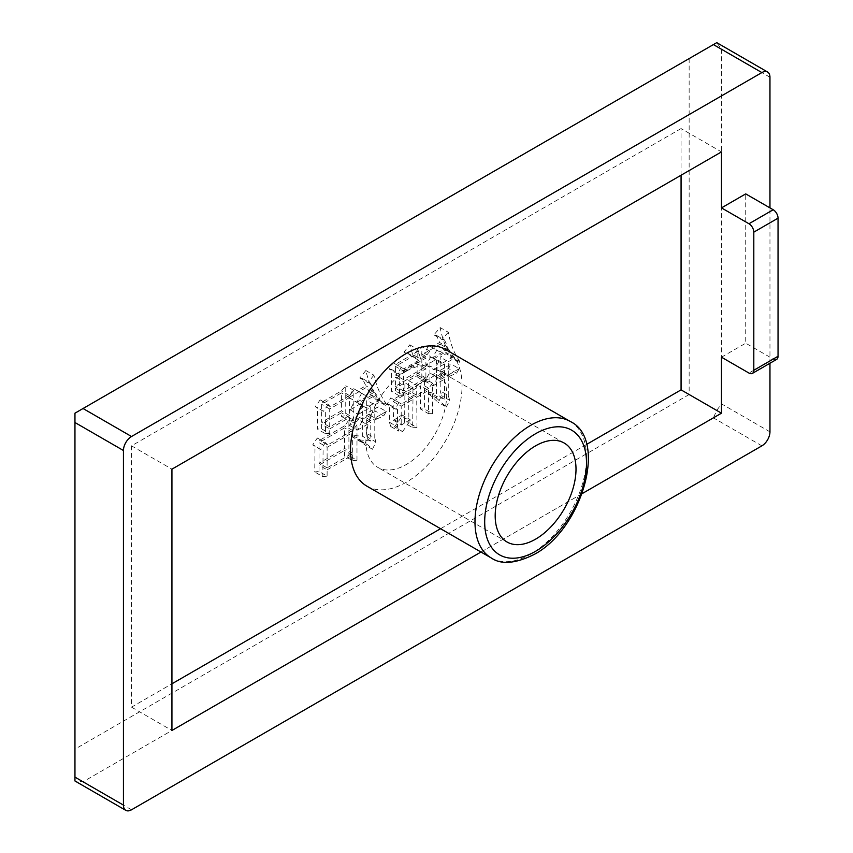 <?xml version="1.0" encoding="UTF-8"?>
<svg xmlns="http://www.w3.org/2000/svg" width="853" height="853" viewBox="0 0 853 853"><rect width="100%" height="100%" fill="white"/><g stroke="black" fill="none" stroke-linecap="round" stroke-linejoin="round"><path stroke-width="0.64" stroke-dasharray="4.26 3.2" d="M406.295 371.194A57.14 32.99 -60 0 1 434.87 368.357A57.14 32.99 -60 0 1 443.624 414.153A57.14 32.99 -60 0 1 406.295 464.512A57.14 32.99 -60 0 1 377.719 467.337A57.14 32.99 -60 0 1 368.965 421.553A57.14 32.99 -60 0 1 406.295 371.194M366.865 486.146A78.86 45.529 120 0 0 406.295 482.244A78.86 45.529 120 0 0 457.816 412.745A78.86 45.529 120 0 0 445.724 349.559M319.043 471.474L319.043 465.173L344.591 450.416L344.591 456.056L348.898 455.555L348.898 420.081L344.591 425.882L319.608 440.308L317.316 437.984L312.72 444.946L315.024 445.938L314.736 471.965L319.043 471.474L327.115 476.134L327.115 469.832L319.043 465.173M436.469 374.499L436.469 394.385L428.718 391.9L428.142 393.233L438.197 402.349L441.641 395.717L440.201 390.909L440.201 372.345L448.529 368.528L451.109 364.05L440.201 370.351L440.201 357.087L446.236 353.611L451.109 357.759L451.685 356.757C446.108 348.813 442.28 339.089 440.201 327.584L433.889 334.877L436.469 335.378L439.626 342.501L431.586 347.15L428.718 345.486L424.41 353.281L440.201 344.164L445.373 352.118L433.889 358.75L430.722 356.927L426.137 365.212L436.469 359.241L436.469 372.505L432.738 374.659L429.581 372.836L424.986 381.131L436.469 374.499L444.552 379.159L444.552 399.055L436.469 394.385M74.957 413.183L689.149 58.58L689.149 394.523L74.957 749.126L74.957 413.183M402.019 416.275L402.019 414.942L393.5 420.284L393.116 401.518L404.887 394.715L404.599 423.067L408.907 422.896L408.619 392.561L420.39 385.769L420.39 408.971L424.41 408.971L424.41 378.476L420.678 383.615L408.619 390.578L408.619 380.63L417.81 375.32L417.81 377.314L421.83 376.983L421.83 346.478L417.522 351.617L412.639 354.443L409.771 344.825L404.023 352.118L407.201 352.865L410.624 355.594L395.696 364.22L393.116 362.728L389.384 369.189L391.676 369.52L391.388 391.239L395.408 390.909L395.408 388.254L404.887 382.784L404.887 392.732L393.404 399.364L390.813 397.871L387.081 404.333L389.384 404.663L389.384 422.235L390.759 426.489L394.555 426.873L402.019 416.275L410.101 420.934L410.101 419.612L402.019 414.942M321.624 428.867L321.624 424.229L341.435 412.788L341.435 416.435L345.742 415.603L345.742 385.769L341.435 390.909L322.199 402.008L320.184 399.854L315.301 406.657L317.604 407.649L317.316 429.038L321.624 428.867L329.706 433.537L329.706 428.888L321.624 424.229M362.685 417.757L362.685 436.331L352.342 435.329L351.767 436.661L360.083 440.447L364.402 444.616L367.846 437.322L366.705 433.345L366.705 415.443L375.597 411.295L378.188 406.817L366.705 413.449L366.705 400.185L372.729 396.709L377.612 400.857L378.476 399.694C372.718 391.591 368.507 381.867 365.841 370.522L359.806 377.975L362.397 378.476L365.841 385.769L357.226 390.738L353.494 388.584L348.898 397.541L366.417 387.422L371.865 395.216L358.089 403.17L354.645 401.187L350.05 409.803L362.685 402.509L362.685 415.774L357.226 418.919L353.782 416.936L349.474 425.391L362.685 417.757L370.756 422.427L370.756 440.99L362.685 436.331M74.957 749.126L74.957 780.985L83.04 781.785L713.396 417.853L716.744 410.453L721.478 403.853L721.478 49.25L716.744 42.65L689.149 58.58M769.96 363.25L769.96 207.887M721.478 357.194L745.725 343.205L745.725 193.887M480.985 552.03L582.183 493.61M681.067 175.228L681.067 128.568L721.478 151.898M681.067 128.568L131.522 445.842L131.522 707.137L171.933 683.807M440.574 528.7L586.576 444.413M131.522 707.137L171.933 730.467M131.522 445.842L171.933 469.171M776.625 359.401A6.856 3.956 60 0 1 773.202 359.06L745.725 343.205M716.744 410.453L689.149 394.523M410.101 419.612L401.582 424.954L401.198 423.749L393.116 419.09M401.198 423.749L401.198 406.177L393.116 401.518M401.198 406.177L412.969 399.385L404.887 394.715M412.969 399.385L412.681 427.737L404.599 423.067M412.681 427.737L416.989 427.566L408.907 422.896M416.989 427.566L416.701 397.231L408.619 392.561M416.701 397.231L428.473 390.429L420.39 385.769M428.473 390.429L428.473 413.641L420.39 408.971M428.473 413.641L432.492 413.641L424.41 408.971M432.492 413.641L432.492 383.136L424.41 378.476M432.492 383.136L428.76 388.275L420.678 383.615M428.76 388.275L416.701 395.238L408.619 390.578M416.701 395.238L416.701 385.3L408.619 380.63M416.701 385.3L425.892 379.99L417.81 375.32M425.892 379.99L425.892 381.984L417.81 377.314M425.892 381.984L429.912 381.654L421.83 376.983M429.912 381.654L429.912 351.148L421.83 346.478M429.912 351.148L425.604 356.287L417.522 351.617M425.604 356.287L420.721 359.102L412.639 354.443M420.721 359.102L417.853 349.485L409.771 344.825M417.853 349.485L412.106 356.778L404.023 352.118M412.106 356.778L415.283 357.535L418.706 360.265L410.624 355.594M418.706 360.265L403.778 368.88L395.696 364.22M403.778 368.88L393.116 362.728M401.198 367.387L397.466 373.859L389.384 369.189M397.466 373.859L399.758 374.19L391.676 369.52M399.758 374.19L399.471 395.909L391.388 391.239M399.471 395.909L403.49 395.568L395.408 390.909M403.49 395.568L403.49 392.924L395.408 388.254M403.49 392.924L412.969 387.454L404.887 382.784M412.969 387.454L412.969 397.391L404.887 392.732M412.969 397.391L401.486 404.023L393.404 399.364M401.486 404.023L390.813 397.871M398.895 402.531L395.163 409.003L387.081 404.333M395.163 409.003L397.466 409.333L389.384 404.663M397.466 409.333L397.466 426.905L389.384 422.235M397.466 426.905L398.841 431.149L402.627 431.543L394.555 426.873M402.627 431.543L410.101 420.934M403.49 381.643L425.892 368.72L425.892 377.996L403.49 390.93L403.49 381.643L395.408 376.983L417.81 364.05L417.81 373.337L395.408 386.27L395.408 376.983M403.49 371.034L425.892 358.111L425.892 366.726L403.49 379.66L403.49 371.034L395.408 366.374L417.81 353.441L417.81 362.067L395.408 374.989L395.408 366.374M425.892 358.111L417.81 353.441M403.49 379.66L395.408 374.989M425.892 366.726L417.81 362.067M425.892 368.72L417.81 364.05M403.49 390.93L395.408 386.27M425.892 377.996L417.81 373.337M444.552 399.055L436.8 396.57L428.718 391.9M436.8 396.57L436.224 397.893L428.142 393.233M436.224 397.893L446.268 407.009L438.197 402.349M446.268 407.009L449.723 400.377L441.641 395.717M449.723 400.377L448.283 395.568L440.201 390.909M448.283 395.568L448.283 377.005L440.201 372.345M448.283 377.005L449.723 376.173L441.641 371.513M449.723 376.173L456.611 373.198L448.529 368.528M456.611 373.198L459.191 368.72L451.109 364.05M459.191 368.72L448.283 375.021L440.201 370.351M448.283 375.021L448.283 361.757L440.201 357.087M448.283 361.757L454.308 358.271L446.236 353.611M454.308 358.271L459.191 362.418L451.109 357.759M459.191 362.418L459.767 361.427L451.685 356.757M459.767 361.427C454.191 353.473 450.363 343.748 448.283 332.254L440.201 327.584M448.283 332.254L441.971 339.547L433.889 334.877M441.971 339.547L444.552 340.038L436.469 335.378M444.552 340.038L447.708 347.171L439.626 342.501M447.708 347.171L439.668 351.809L431.586 347.15M439.668 351.809L428.718 345.486M436.8 350.156L432.492 357.94L424.41 353.281M432.492 357.94L448.283 348.824L440.201 344.164M448.283 348.824L453.455 356.789L445.373 352.118M453.455 356.789L441.971 363.41L433.889 358.75M441.971 363.41L430.722 356.927M438.805 361.587L434.22 369.882L426.137 365.212M434.22 369.882L444.552 363.911L436.469 359.241M444.552 363.911L444.552 377.175L436.469 372.505M444.552 377.175L440.82 379.329L432.738 374.659M440.82 379.329L429.581 372.836M437.664 377.506L433.068 385.791L424.986 381.131M433.068 385.791L444.552 379.159M329.706 428.888L349.517 417.458L341.435 412.788M349.517 417.458L349.517 421.105L341.435 416.435M349.517 421.105L353.824 420.273L345.742 415.603M353.824 420.273L353.824 390.429L345.742 385.769M353.824 390.429L349.517 395.568L341.435 390.909M349.517 395.568L330.282 406.678L322.199 402.008M330.282 406.678L328.266 404.525L320.184 399.854M328.266 404.525L323.383 411.317L315.301 406.657M323.383 411.317L317.604 407.649M325.686 412.319L325.398 433.697L317.316 429.038M325.398 433.697L329.706 433.537M329.706 426.905L329.706 409.003L349.517 397.562L349.517 415.464L329.706 426.905L321.624 422.235L321.624 404.333L341.435 392.892L341.435 410.794L321.624 422.235M329.706 409.003L321.624 404.333M349.517 397.562L341.435 392.892M349.517 415.464L341.435 410.794M327.115 469.832L352.673 455.086L344.591 450.416M352.673 455.086L352.673 460.716L344.591 456.056M352.673 460.716L356.981 460.225L348.898 455.555M356.981 460.225L356.981 424.751L348.898 420.081M356.981 424.751L352.673 430.552L344.591 425.882M352.673 430.552L327.691 444.967L319.608 440.308M327.691 444.967L325.398 442.654L317.316 437.984M325.398 442.654L320.803 449.616L312.72 444.946M320.803 449.616L315.024 445.938M323.095 450.608L322.818 476.635L314.736 471.965M322.818 476.635L327.115 476.134M327.115 447.292L352.673 432.535L352.673 453.092L327.115 467.849L327.115 447.292L319.043 442.622L344.591 427.875L344.591 448.433L319.043 463.179L319.043 442.622M352.673 432.535L344.591 427.875M327.115 467.849L319.043 463.179M352.673 453.092L344.591 448.433M370.756 440.99L360.424 439.999L352.342 435.329M360.424 439.999L359.849 441.321L351.767 436.661M359.849 441.321L368.165 445.117L372.484 449.286L364.402 444.616M372.484 449.286L375.928 441.993L367.846 437.322M375.928 441.993L374.776 438.005L366.705 433.345M374.776 438.005L374.776 420.102L366.705 415.443M374.776 420.102L376.791 418.951L368.709 414.281M376.791 418.951L383.679 415.965L375.597 411.295M383.679 415.965L386.27 411.487L378.188 406.817M386.27 411.487L374.776 418.119L366.705 413.449M374.776 418.119L374.776 404.855L366.705 400.185M374.776 404.855L380.811 401.379L372.729 396.709M380.811 401.379L385.695 405.516L377.612 400.857M385.695 405.516L386.558 404.354L378.476 399.694M386.558 404.354C380.801 396.25 376.589 386.526 373.923 375.181L365.841 370.522M373.923 375.181L367.888 382.645L359.806 377.975M367.888 382.645L370.479 383.136L362.397 378.476M370.479 383.136L373.923 390.429L365.841 385.769M373.923 390.429L365.308 395.408L357.226 390.738M365.308 395.408L353.494 388.584M361.576 393.254L356.981 402.2L348.898 397.541M356.981 402.2L374.499 392.092L366.417 387.422M374.499 392.092L379.948 399.886L371.865 395.216M379.948 399.886L366.172 407.841L358.089 403.17M366.172 407.841L354.645 401.187M362.728 405.847L358.132 414.473L350.05 409.803M358.132 414.473L370.756 407.18L362.685 402.509M370.756 407.18L370.756 420.433L362.685 415.774M370.756 420.433L365.308 423.589L357.226 418.919M365.308 423.589L353.782 416.936M361.864 421.595L357.556 430.051L349.474 425.391M357.556 430.051L370.756 422.427M570.177 421.414A78.86 45.529 -60 0 1 582.268 484.6A78.86 45.529 -60 0 1 530.747 554.098A78.86 45.529 -60 0 1 491.317 558.001M769.96 77.239L721.478 49.25M131.522 809.785L83.04 781.785M761.878 445.852L713.396 417.853M769.96 431.853L721.478 403.853M773.202 359.06L748.955 373.06M564.174 443.016L434.87 368.357M507.023 541.996L377.719 467.337M393.5 420.284L401.582 424.954M407.201 352.865L415.283 357.535M390.759 426.489L398.841 431.149M360.083 440.447L368.165 445.117"/><path stroke-width="1.28" d="M535.599 539.16A57.14 32.99 120 0 0 572.928 488.812A57.14 32.99 120 0 0 564.174 443.016A57.14 32.99 120 0 0 535.599 445.842A57.14 32.99 120 0 0 498.269 496.201A57.14 32.99 120 0 0 507.023 541.996A57.14 32.99 120 0 0 535.599 539.16M406.295 353.462A78.86 45.529 120 0 0 354.773 422.96A78.86 45.529 120 0 0 366.865 486.146L491.317 558.001A78.86 45.529 -60 0 1 479.237 494.804A78.86 45.529 -60 0 1 530.747 425.316A78.86 45.529 -60 0 1 570.177 421.414L445.724 349.559A78.86 45.529 120 0 0 406.295 353.462M769.96 207.887L769.96 77.239A11.43 6.6 120 0 0 767.593 72.015L716.744 42.65L74.957 413.183L74.957 780.985L125.807 810.35A11.43 6.6 120 0 0 131.522 809.785L761.878 445.852A11.43 6.6 120 0 0 769.96 431.853L769.96 363.25M767.593 72.015A11.43 6.6 120 0 0 761.878 72.58L131.522 436.512A11.43 6.6 120 0 0 123.44 450.512L123.44 805.115A11.43 6.6 120 0 0 125.807 810.35M582.183 493.61L721.478 413.183L721.478 357.194L748.955 373.06A6.856 3.956 -120 0 0 752.378 373.401A6.856 3.956 -120 0 0 753.807 370.266L778.043 356.266L778.043 218.155L753.807 232.155A6.856 3.956 -120 0 0 748.955 223.753L773.202 209.753L745.725 193.887L721.478 207.887L721.478 151.898L171.933 469.171L171.933 730.467L480.985 552.03M753.807 232.155L753.807 370.266M748.955 223.753L721.478 207.887M586.576 444.413L681.067 389.864L681.067 175.228M681.067 389.864L721.478 413.183M171.933 683.807L440.574 528.7M778.043 356.266A6.856 3.956 60 0 1 776.625 359.401L752.378 373.401M773.202 209.753A6.856 3.956 60 0 1 778.043 218.155M535.599 433.719A72.004 41.573 120 0 0 484.685 521.897A72.004 41.573 120 0 0 535.599 551.294A72.004 41.573 120 0 0 586.512 463.115A72.004 41.573 120 0 0 535.599 433.719M761.878 72.58L713.396 44.58M131.522 436.512L83.04 408.512M123.44 450.512L74.957 422.512M123.44 805.115L74.957 777.126M491.317 558.001C501.244 564.857 515.521 563.673 534.181 554.439C582.119 529.276 608.136 439.316 570.177 421.414"/></g></svg>
